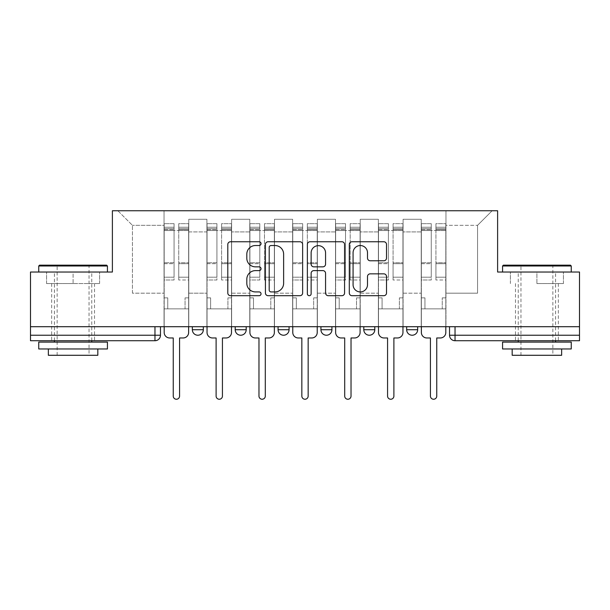 <?xml version="1.0" encoding="UTF-8"?>
<svg xmlns="http://www.w3.org/2000/svg" width="610" height="610" viewBox="0 0 610 610"><rect width="100%" height="100%" fill="white"/><g stroke="black" fill="none" stroke-linecap="round" stroke-linejoin="round"><path stroke-width="0.46" stroke-dasharray="3.05 2.29" d="M261.034 243.649A1.891 1.891 0 0 0 259.151 241.758L230.496 241.758A2.699 2.699 0 0 0 227.797 244.458L227.797 293.006A2.699 2.699 0 0 0 230.496 295.697L259.151 295.697A1.891 1.891 0 0 0 261.034 293.814A1.891 1.891 0 0 0 259.151 291.923L255.437 291.923A8.631 8.631 0 0 1 246.814 283.292L246.814 279.25A8.631 8.631 0 0 1 255.437 270.619L259.151 270.619A1.891 1.891 0 0 0 261.034 268.728A1.891 1.891 0 0 0 259.151 266.844L255.437 266.844A8.631 8.631 0 0 1 246.814 258.213L246.814 254.164A8.631 8.631 0 0 1 255.437 245.533L259.151 245.533A1.891 1.891 0 0 0 261.034 243.649M417.659 326.708L406.664 326.708L417.659 326.708L417.659 329.728L406.664 329.728A5.498 5.498 0 0 0 412.162 335.225M406.664 326.708L406.664 329.728M374.792 326.708L363.804 326.708L374.792 326.708L374.792 329.728A5.498 5.498 0 0 1 369.294 335.225A5.498 5.498 0 0 0 374.792 329.728L363.804 329.728M320.936 326.708L331.931 326.708L320.936 326.708L320.936 329.728A5.498 5.498 0 0 0 326.434 335.225M278.068 326.708L289.064 326.708L278.068 326.708M235.208 326.708L246.196 326.708L235.208 326.708M192.341 326.708L203.336 326.708L192.341 326.708M73.093 340.723L51.659 340.723L73.093 340.723M73.093 283.566L46.573 283.566L99.605 283.566L73.093 283.566L73.093 272.029L99.605 272.029L46.573 272.029L107.436 272.029L38.743 272.029L73.093 272.029L73.093 283.566M536.907 340.723L558.341 340.723L536.907 340.723M536.907 283.566L563.426 283.566L536.907 283.566L536.907 272.029L563.426 272.029L510.395 272.029L571.257 272.029L502.564 272.029L536.907 272.029L536.907 283.566M579.5 326.708L30.5 326.708L30.5 272.029L112.385 272.029L112.385 210.755L497.615 210.755L497.615 272.029L579.5 272.029L579.5 335.225L449.532 335.225A5.498 5.498 0 0 0 455.029 340.723L579.5 340.723L579.5 335.225M160.468 326.708L160.468 335.225L30.5 335.225L30.5 340.723L154.97 340.723L154.97 326.708L160.468 326.708L30.5 326.708L30.5 335.225M188.772 231.907L188.772 293.181L188.772 231.907L206.904 231.907L206.904 219.272L206.904 293.181L206.904 231.907L188.772 231.907M188.772 326.708L188.772 219.272L206.904 219.272L188.772 219.272L188.772 326.708L188.772 308.851L164.044 308.851L188.772 308.851L188.772 326.708L164.044 326.708L164.044 210.755L445.956 210.755L117.875 210.755L164.044 210.755L164.044 293.181L164.044 225.319L132.439 225.319L164.044 225.319L164.044 210.755L164.044 326.708L164.044 308.851L164.044 326.708L188.772 326.708M206.904 326.708L206.904 219.272L188.772 219.272L206.904 219.272L206.904 326.708L206.904 308.851L231.632 308.851L206.904 308.851L206.904 326.708L231.632 326.708L231.632 219.272L231.632 231.907L231.632 219.272L249.772 219.272L249.772 231.907L249.772 219.272L231.632 219.272L231.632 326.708L231.632 308.851L231.632 326.708L206.904 326.708M231.632 293.181L231.632 231.907L231.632 293.181L249.772 293.181L249.772 231.907L249.772 293.181L231.632 293.181M249.772 326.708L249.772 219.272L231.632 219.272L249.772 219.272L249.772 326.708L249.772 308.851L274.5 308.851L249.772 308.851L249.772 326.708L274.5 326.708L274.5 219.272L274.5 231.907L274.5 219.272L292.632 219.272L292.632 231.907L292.632 219.272L274.5 219.272L274.5 326.708L274.5 308.851L274.5 326.708L249.772 326.708M274.5 293.181L274.5 231.907L274.5 293.181L292.632 293.181L292.632 231.907L292.632 293.181L274.5 293.181M292.632 326.708L292.632 219.272L274.5 219.272L292.632 219.272L292.632 326.708L292.632 308.851L317.368 308.851L292.632 308.851L292.632 326.708L317.368 326.708L317.368 219.272L317.368 231.907L317.368 219.272L335.5 219.272L335.5 231.907L335.5 219.272L317.368 219.272L317.368 326.708L317.368 308.851L317.368 326.708L292.632 326.708M317.368 293.181L317.368 231.907L317.368 293.181L335.5 293.181L335.5 231.907L335.5 293.181L317.368 293.181M335.5 326.708L335.5 219.272L317.368 219.272L335.5 219.272L335.5 326.708L335.5 308.851L360.228 308.851L335.5 308.851L335.5 326.708L360.228 326.708L360.228 219.272L360.228 231.907L360.228 219.272L378.368 219.272L378.368 231.907L378.368 219.272L360.228 219.272L360.228 326.708L360.228 308.851L360.228 326.708L335.5 326.708M360.228 293.181L360.228 231.907L360.228 293.181L378.368 293.181L378.368 231.907L378.368 293.181L360.228 293.181M378.368 326.708L378.368 219.272L360.228 219.272L378.368 219.272L378.368 326.708L378.368 308.851L403.096 308.851L378.368 308.851L378.368 326.708L403.096 326.708L403.096 219.272L403.096 231.907L403.096 219.272L421.228 219.272L421.228 231.907L421.228 219.272L403.096 219.272L403.096 326.708L403.096 308.851L403.096 326.708L378.368 326.708M403.096 293.181L403.096 231.907L403.096 293.181L421.228 293.181L421.228 231.907L421.228 293.181L403.096 293.181M421.228 326.708L421.228 219.272L403.096 219.272L421.228 219.272L421.228 326.708L421.228 308.851L445.956 308.851L421.228 308.851L421.228 326.708L445.956 326.708L445.956 210.755L492.125 210.755L445.956 210.755L445.956 225.319L477.561 225.319L445.956 225.319L445.956 293.181L445.956 210.755L445.956 326.708L421.228 326.708L445.956 326.708L445.956 308.851L445.956 326.708L421.228 326.708M188.772 293.181L206.904 293.181L188.772 293.181M132.439 293.181L132.439 225.319L132.439 293.181L164.044 293.181L132.439 293.181M477.561 293.181L477.561 225.319L492.125 210.755L477.561 225.319L477.561 293.181L445.956 293.181L477.561 293.181M455.029 326.708L449.532 326.708L455.029 326.708L455.029 340.723A5.498 5.498 0 0 1 449.532 335.225M30.5 326.708L154.97 326.708M289.064 329.728A5.498 5.498 0 0 1 283.566 335.225A5.498 5.498 0 0 1 278.068 329.728L289.064 329.728A5.498 5.498 0 0 1 283.566 335.225M117.875 210.755L132.439 225.319L117.875 210.755M99.605 283.566L99.605 272.029L99.605 283.566M46.573 283.566L46.573 272.029L46.573 283.566M563.426 283.566L563.426 272.029L563.426 283.566M510.395 283.566L510.395 272.029L510.395 283.566M302.636 293.006L302.636 244.458A2.699 2.699 0 0 0 299.945 241.758L268.118 241.758A2.699 2.699 0 0 0 265.419 244.458L265.419 293.006A2.699 2.699 0 0 0 268.118 295.697L299.945 295.697A2.699 2.699 0 0 0 302.636 293.006M271.084 245.533A1.891 1.891 0 0 0 269.193 247.424L269.193 290.04A1.891 1.891 0 0 0 271.084 291.923L274.996 291.923A8.631 8.631 0 0 0 283.627 283.292L283.627 254.164A8.631 8.631 0 0 0 274.996 245.533L271.084 245.533M310.055 241.758L341.882 241.758A2.699 2.699 0 0 1 344.581 244.458L344.581 293.006A2.699 2.699 0 0 1 341.882 295.697L328.264 295.697A2.699 2.699 0 0 1 325.565 293.006L325.565 273.318A2.699 2.699 0 0 0 322.865 270.619L313.83 270.619A2.699 2.699 0 0 0 311.138 273.318L311.138 293.814A1.891 1.891 0 0 1 309.247 295.697A1.891 1.891 0 0 1 307.364 293.814L307.364 244.458A2.699 2.699 0 0 1 310.055 241.758M325.565 252.883A7.213 7.213 0 0 0 318.351 245.67A7.213 7.213 0 0 0 311.138 252.883L311.138 264.145A2.699 2.699 0 0 0 313.83 266.844L322.865 266.844A2.699 2.699 0 0 0 325.565 264.145L325.565 252.883M370.201 260.775L383.82 260.775A2.699 2.699 0 0 0 386.519 258.076L386.519 244.458A2.699 2.699 0 0 0 383.82 241.758L352 241.758A2.699 2.699 0 0 0 349.301 244.458L349.301 293.006A2.699 2.699 0 0 0 352 295.697L383.82 295.697A2.699 2.699 0 0 0 386.519 293.006L386.519 276.551A2.699 2.699 0 0 0 383.82 273.852L370.201 273.852A2.699 2.699 0 0 0 367.502 276.551L367.502 284.71A7.213 7.213 0 0 1 360.289 291.923A7.213 7.213 0 0 1 353.076 284.71L353.076 252.746A7.213 7.213 0 0 1 360.289 245.533A7.213 7.213 0 0 1 367.502 252.746L367.502 258.076A2.699 2.699 0 0 0 370.201 260.775M188.635 332.481L188.635 308.851L185.059 308.851L185.059 297.855L185.059 308.851L185.059 297.855L185.059 308.851L188.635 308.851L188.635 297.855L185.059 297.855L188.635 297.855L185.059 297.855L188.635 297.855L188.635 230.534L188.635 326.708L188.635 308.851L185.059 308.851L188.635 308.851L188.635 227.24L188.635 277.199L178.738 277.199L188.635 277.199L188.635 279.998L188.635 223.664L188.635 332.481A5.498 5.498 0 0 1 183.137 337.971A5.498 5.498 0 0 0 188.635 332.481A5.498 5.498 0 0 1 183.137 337.971L179.569 337.971L179.569 396.088A3.157 3.157 0 0 1 176.404 399.245A3.157 3.157 0 0 1 173.248 396.088A3.157 3.157 0 0 0 176.404 399.245A3.157 3.157 0 0 0 179.569 396.088A3.157 3.157 0 0 1 176.404 399.245A3.157 3.157 0 0 1 173.248 396.088L173.248 337.971L169.672 337.971A5.498 5.498 0 0 1 164.181 332.481A5.498 5.498 0 0 0 169.672 337.971A5.498 5.498 0 0 1 164.181 332.481L164.181 308.851L167.75 308.851L164.181 308.851L164.181 326.708L164.181 227.24L164.181 277.199L174.071 277.199L174.071 263.68L164.181 263.68L164.181 279.998L174.071 279.998L174.071 223.664L174.071 230.534L178.738 230.534L164.181 230.534L164.181 332.481M178.738 229.665L178.738 227.24L178.738 230.534L188.635 230.534L188.635 227.24L188.635 279.998L178.738 279.998L188.635 279.998L188.635 223.664L188.635 230.534L178.738 230.534L188.635 230.534L178.738 230.534L178.738 223.664L178.738 230.534L178.738 227.24L188.635 227.24L178.738 227.24L178.738 263.68L188.635 263.68L178.738 263.68L178.738 279.998L178.738 223.664L188.635 223.664L178.738 223.664L178.738 228.727L188.635 228.727L178.738 228.727L178.738 262.742L188.635 262.742L178.738 262.742L178.738 279.998L178.738 229.665L188.635 229.665L178.738 229.665M164.181 297.855L164.181 227.24L164.181 263.68L174.071 263.68L174.071 227.24L174.071 230.534L164.181 230.534L174.071 230.534L174.071 227.24L164.181 227.24L174.071 227.24L174.071 279.998L164.181 279.998L164.181 223.664L164.181 230.534L174.071 230.534L174.071 223.664L164.181 223.664L164.181 308.851L167.75 308.851L167.75 297.855L164.181 297.855L167.75 297.855L164.181 297.855L167.75 297.855L167.75 308.851L167.75 297.855L167.75 308.851L164.181 308.851L164.181 297.855M173.248 396.088L173.248 337.971L169.672 337.971M174.071 277.199L164.181 277.199L164.181 279.998L164.181 223.664L174.071 223.664L174.071 228.727L164.181 228.727L174.071 228.727L174.071 262.742L164.181 262.742L174.071 262.742L174.071 277.199M183.137 337.971L179.569 337.971L179.569 396.088M231.495 332.481L231.495 308.851L227.927 308.851L227.927 297.855L227.927 308.851L227.927 297.855L227.927 308.851L231.495 308.851L231.495 297.855L227.927 297.855L231.495 297.855L227.927 297.855L231.495 297.855L231.495 230.534L231.495 326.708L231.495 308.851L227.927 308.851L231.495 308.851L231.495 227.24L231.495 277.199L221.605 277.199L231.495 277.199L231.495 279.998L231.495 223.664L231.495 332.481A5.498 5.498 0 0 1 226.005 337.971A5.498 5.498 0 0 0 231.495 332.481A5.498 5.498 0 0 1 226.005 337.971L222.429 337.971L222.429 396.088A3.157 3.157 0 0 1 219.272 399.245A3.157 3.157 0 0 1 216.108 396.088A3.157 3.157 0 0 0 219.272 399.245A3.157 3.157 0 0 0 222.429 396.088A3.157 3.157 0 0 1 219.272 399.245A3.157 3.157 0 0 1 216.108 396.088L216.108 337.971L212.539 337.971A5.498 5.498 0 0 1 207.042 332.481A5.498 5.498 0 0 0 212.539 337.971A5.498 5.498 0 0 1 207.042 332.481L207.042 308.851L210.618 308.851L207.042 308.851L207.042 326.708L207.042 227.24L207.042 277.199L216.931 277.199L216.931 263.68L207.042 263.68L207.042 279.998L216.931 279.998L216.931 223.664L216.931 230.534L221.605 230.534L207.042 230.534L207.042 332.481M221.605 229.665L221.605 227.24L221.605 230.534L231.495 230.534L231.495 227.24L231.495 279.998L221.605 279.998L231.495 279.998L231.495 223.664L231.495 230.534L221.605 230.534L231.495 230.534L221.605 230.534L221.605 223.664L221.605 230.534L221.605 227.24L231.495 227.24L221.605 227.24L221.605 263.68L231.495 263.68L221.605 263.68L221.605 279.998L221.605 223.664L231.495 223.664L221.605 223.664L221.605 228.727L231.495 228.727L221.605 228.727L221.605 262.742L231.495 262.742L221.605 262.742L221.605 279.998L221.605 229.665L231.495 229.665L221.605 229.665M207.042 297.855L207.042 227.24L207.042 263.68L216.931 263.68L216.931 227.24L216.931 230.534L207.042 230.534L216.931 230.534L216.931 227.24L207.042 227.24L216.931 227.24L216.931 279.998L207.042 279.998L207.042 223.664L207.042 230.534L216.931 230.534L216.931 223.664L207.042 223.664L207.042 308.851L210.618 308.851L210.618 297.855L207.042 297.855L210.618 297.855L207.042 297.855L210.618 297.855L210.618 308.851L210.618 297.855L210.618 308.851L207.042 308.851L207.042 297.855M274.363 332.481L274.363 308.851L270.794 308.851L270.794 297.855L270.794 308.851L270.794 297.855L270.794 308.851L274.363 308.851L274.363 297.855L270.794 297.855L274.363 297.855L270.794 297.855L274.363 297.855L274.363 230.534L274.363 326.708L274.363 308.851L270.794 308.851L274.363 308.851L274.363 227.24L274.363 277.199L264.473 277.199L274.363 277.199L274.363 279.998L274.363 223.664L274.363 332.481A5.498 5.498 0 0 1 268.865 337.971A5.498 5.498 0 0 0 274.363 332.481A5.498 5.498 0 0 1 268.865 337.971L265.297 337.971L265.297 396.088A3.157 3.157 0 0 1 262.132 399.245A3.157 3.157 0 0 1 258.975 396.088A3.157 3.157 0 0 0 262.132 399.245A3.157 3.157 0 0 0 265.297 396.088A3.157 3.157 0 0 1 262.132 399.245A3.157 3.157 0 0 1 258.975 396.088L258.975 337.971L255.399 337.971A5.498 5.498 0 0 1 249.909 332.481A5.498 5.498 0 0 0 255.399 337.971A5.498 5.498 0 0 1 249.909 332.481L249.909 308.851L253.478 308.851L249.909 308.851L249.909 326.708L249.909 227.24L249.909 277.199L259.799 277.199L259.799 263.68L249.909 263.68L249.909 279.998L259.799 279.998L259.799 223.664L259.799 230.534L264.473 230.534L249.909 230.534L249.909 332.481M264.473 229.665L264.473 227.24L264.473 230.534L274.363 230.534L274.363 227.24L274.363 279.998L264.473 279.998L274.363 279.998L274.363 223.664L274.363 230.534L264.473 230.534L274.363 230.534L264.473 230.534L264.473 223.664L264.473 230.534L264.473 227.24L274.363 227.24L264.473 227.24L264.473 263.68L274.363 263.68L264.473 263.68L264.473 279.998L264.473 223.664L274.363 223.664L264.473 223.664L264.473 228.727L274.363 228.727L264.473 228.727L264.473 262.742L274.363 262.742L264.473 262.742L264.473 279.998L264.473 229.665L274.363 229.665L264.473 229.665M249.909 297.855L249.909 227.24L249.909 263.68L259.799 263.68L259.799 227.24L259.799 230.534L249.909 230.534L259.799 230.534L259.799 227.24L249.909 227.24L259.799 227.24L259.799 279.998L249.909 279.998L249.909 223.664L249.909 230.534L259.799 230.534L259.799 223.664L249.909 223.664L249.909 308.851L253.478 308.851L253.478 297.855L249.909 297.855L253.478 297.855L249.909 297.855L253.478 297.855L253.478 308.851L253.478 297.855L253.478 308.851L249.909 308.851L249.909 297.855M216.108 396.088L216.108 337.971L212.539 337.971M216.931 277.199L207.042 277.199L207.042 279.998L207.042 223.664L216.931 223.664L216.931 228.727L207.042 228.727L216.931 228.727L216.931 262.742L207.042 262.742L216.931 262.742L216.931 277.199M226.005 337.971L222.429 337.971L222.429 396.088M258.975 396.088L258.975 337.971L255.399 337.971M259.799 277.199L249.909 277.199L249.909 279.998L249.909 223.664L259.799 223.664L259.799 228.727L249.909 228.727L259.799 228.727L259.799 262.742L249.909 262.742L259.799 262.742L259.799 277.199M268.865 337.971L265.297 337.971L265.297 396.088M106.613 265.159L39.566 265.159M38.743 265.983L107.436 265.983M38.743 348.966L107.436 348.966M38.743 342.096L107.436 342.096M48.358 355.287L97.821 355.287M73.093 265.983L89.029 265.983L73.093 265.983M570.434 265.159L503.387 265.159M502.564 265.983L571.257 265.983M502.564 348.966L571.257 348.966M502.564 342.096L571.257 342.096M512.179 355.287L561.642 355.287M536.907 265.983L552.851 265.983L536.907 265.983M317.231 332.481L317.231 308.851L313.654 308.851L313.654 297.855L313.654 308.851L313.654 297.855L313.654 308.851L317.231 308.851L317.231 297.855L313.654 297.855L317.231 297.855L313.654 297.855L317.231 297.855L317.231 230.534L317.231 326.708L317.231 308.851L313.654 308.851L317.231 308.851L317.231 227.24L317.231 277.199L307.333 277.199L317.231 277.199L317.231 279.998L317.231 223.664L317.231 332.481A5.498 5.498 0 0 1 311.733 337.971A5.498 5.498 0 0 0 317.231 332.481A5.498 5.498 0 0 1 311.733 337.971L308.157 337.971L308.157 396.088A3.157 3.157 0 0 1 305 399.245A3.157 3.157 0 0 1 301.843 396.088A3.157 3.157 0 0 0 305 399.245A3.157 3.157 0 0 0 308.157 396.088A3.157 3.157 0 0 1 305 399.245A3.157 3.157 0 0 1 301.843 396.088L301.843 337.971L298.267 337.971A5.498 5.498 0 0 1 292.769 332.481A5.498 5.498 0 0 0 298.267 337.971A5.498 5.498 0 0 1 292.769 332.481L292.769 308.851L296.346 308.851L292.769 308.851L292.769 326.708L292.769 227.24L292.769 277.199L302.667 277.199L302.667 263.68L292.769 263.68L292.769 279.998L302.667 279.998L302.667 223.664L302.667 230.534L307.333 230.534L292.769 230.534L292.769 332.481M307.333 229.665L307.333 227.24L307.333 230.534L317.231 230.534L317.231 227.24L317.231 279.998L307.333 279.998L317.231 279.998L317.231 223.664L317.231 230.534L307.333 230.534L317.231 230.534L307.333 230.534L307.333 223.664L307.333 230.534L307.333 227.24L317.231 227.24L307.333 227.24L307.333 263.68L317.231 263.68L307.333 263.68L307.333 279.998L307.333 223.664L317.231 223.664L307.333 223.664L307.333 228.727L317.231 228.727L307.333 228.727L307.333 262.742L317.231 262.742L307.333 262.742L307.333 279.998L307.333 229.665L317.231 229.665L307.333 229.665M292.769 297.855L292.769 227.24L292.769 263.68L302.667 263.68L302.667 227.24L302.667 230.534L292.769 230.534L302.667 230.534L302.667 227.24L292.769 227.24L302.667 227.24L302.667 279.998L292.769 279.998L292.769 223.664L292.769 230.534L302.667 230.534L302.667 223.664L292.769 223.664L292.769 308.851L296.346 308.851L296.346 297.855L292.769 297.855L296.346 297.855L292.769 297.855L296.346 297.855L296.346 308.851L296.346 297.855L296.346 308.851L292.769 308.851L292.769 297.855M360.091 332.481L360.091 308.851L356.522 308.851L356.522 297.855L356.522 308.851L356.522 297.855L356.522 308.851L360.091 308.851L360.091 297.855L356.522 297.855L360.091 297.855L356.522 297.855L360.091 297.855L360.091 230.534L360.091 326.708L360.091 308.851L356.522 308.851L360.091 308.851L360.091 227.24L360.091 277.199L350.201 277.199L360.091 277.199L360.091 279.998L360.091 223.664L360.091 332.481A5.498 5.498 0 0 1 354.601 337.971A5.498 5.498 0 0 0 360.091 332.481A5.498 5.498 0 0 1 354.601 337.971L351.024 337.971L351.024 396.088A3.157 3.157 0 0 1 347.868 399.245A3.157 3.157 0 0 1 344.703 396.088A3.157 3.157 0 0 0 347.868 399.245A3.157 3.157 0 0 0 351.024 396.088A3.157 3.157 0 0 1 347.868 399.245A3.157 3.157 0 0 1 344.703 396.088L344.703 337.971L341.135 337.971A5.498 5.498 0 0 1 335.637 332.481A5.498 5.498 0 0 0 341.135 337.971A5.498 5.498 0 0 1 335.637 332.481L335.637 308.851L339.206 308.851L335.637 308.851L335.637 326.708L335.637 227.24L335.637 277.199L345.527 277.199L345.527 263.68L335.637 263.68L335.637 279.998L345.527 279.998L345.527 223.664L345.527 230.534L350.201 230.534L335.637 230.534L335.637 332.481M350.201 229.665L350.201 227.24L350.201 230.534L360.091 230.534L360.091 227.24L360.091 279.998L350.201 279.998L360.091 279.998L360.091 223.664L360.091 230.534L350.201 230.534L360.091 230.534L350.201 230.534L350.201 223.664L350.201 230.534L350.201 227.24L360.091 227.24L350.201 227.24L350.201 263.68L360.091 263.68L350.201 263.68L350.201 279.998L350.201 223.664L360.091 223.664L350.201 223.664L350.201 228.727L360.091 228.727L350.201 228.727L350.201 262.742L360.091 262.742L350.201 262.742L350.201 279.998L350.201 229.665L360.091 229.665L350.201 229.665M335.637 297.855L335.637 227.24L335.637 263.68L345.527 263.68L345.527 227.24L345.527 230.534L335.637 230.534L345.527 230.534L345.527 227.24L335.637 227.24L345.527 227.24L345.527 279.998L335.637 279.998L335.637 223.664L335.637 230.534L345.527 230.534L345.527 223.664L335.637 223.664L335.637 308.851L339.206 308.851L339.206 297.855L335.637 297.855L339.206 297.855L335.637 297.855L339.206 297.855L339.206 308.851L339.206 297.855L339.206 308.851L335.637 308.851L335.637 297.855M402.958 332.481L402.958 308.851L399.382 308.851L399.382 297.855L399.382 308.851L399.382 297.855L399.382 308.851L402.958 308.851L402.958 297.855L399.382 297.855L402.958 297.855L399.382 297.855L402.958 297.855L402.958 230.534L402.958 326.708L402.958 308.851L399.382 308.851L402.958 308.851L402.958 227.24L402.958 277.199L393.069 277.199L402.958 277.199L402.958 279.998L402.958 223.664L402.958 332.481A5.498 5.498 0 0 1 397.461 337.971A5.498 5.498 0 0 0 402.958 332.481A5.498 5.498 0 0 1 397.461 337.971L393.892 337.971L393.892 396.088A3.157 3.157 0 0 1 390.728 399.245A3.157 3.157 0 0 1 387.571 396.088A3.157 3.157 0 0 0 390.728 399.245A3.157 3.157 0 0 0 393.892 396.088A3.157 3.157 0 0 1 390.728 399.245A3.157 3.157 0 0 1 387.571 396.088L387.571 337.971L383.995 337.971A5.498 5.498 0 0 1 378.505 332.481A5.498 5.498 0 0 0 383.995 337.971A5.498 5.498 0 0 1 378.505 332.481L378.505 308.851L382.073 308.851L378.505 308.851L378.505 326.708L378.505 227.24L378.505 277.199L388.395 277.199L388.395 263.68L378.505 263.68L378.505 279.998L388.395 279.998L388.395 223.664L388.395 230.534L393.069 230.534L378.505 230.534L378.505 332.481M393.069 229.665L393.069 227.24L393.069 230.534L402.958 230.534L402.958 227.24L402.958 279.998L393.069 279.998L402.958 279.998L402.958 223.664L402.958 230.534L393.069 230.534L402.958 230.534L393.069 230.534L393.069 223.664L393.069 230.534L393.069 227.24L402.958 227.24L393.069 227.24L393.069 263.68L402.958 263.68L393.069 263.68L393.069 279.998L393.069 223.664L402.958 223.664L393.069 223.664L393.069 228.727L402.958 228.727L393.069 228.727L393.069 262.742L402.958 262.742L393.069 262.742L393.069 279.998L393.069 229.665L402.958 229.665L393.069 229.665M378.505 297.855L378.505 227.24L378.505 263.68L388.395 263.68L388.395 227.24L388.395 230.534L378.505 230.534L388.395 230.534L388.395 227.24L378.505 227.24L388.395 227.24L388.395 279.998L378.505 279.998L378.505 223.664L378.505 230.534L388.395 230.534L388.395 223.664L378.505 223.664L378.505 308.851L382.073 308.851L382.073 297.855L378.505 297.855L382.073 297.855L378.505 297.855L382.073 297.855L382.073 308.851L382.073 297.855L382.073 308.851L378.505 308.851L378.505 297.855M301.843 396.088L301.843 337.971L298.267 337.971M302.667 277.199L292.769 277.199L292.769 279.998L292.769 223.664L302.667 223.664L302.667 228.727L292.769 228.727L302.667 228.727L302.667 262.742L292.769 262.742L302.667 262.742L302.667 277.199M311.733 337.971L308.157 337.971L308.157 396.088M344.703 396.088L344.703 337.971L341.135 337.971M345.527 277.199L335.637 277.199L335.637 279.998L335.637 223.664L345.527 223.664L345.527 228.727L335.637 228.727L345.527 228.727L345.527 262.742L335.637 262.742L345.527 262.742L345.527 277.199M354.601 337.971L351.024 337.971L351.024 396.088M387.571 396.088L387.571 337.971L383.995 337.971M388.395 277.199L378.505 277.199L378.505 279.998L378.505 223.664L388.395 223.664L388.395 228.727L378.505 228.727L388.395 228.727L388.395 262.742L378.505 262.742L388.395 262.742L388.395 277.199M397.461 337.971L393.892 337.971L393.892 396.088M445.818 332.481L445.818 308.851L442.25 308.851L442.25 297.855L442.25 308.851L442.25 297.855L442.25 308.851L445.818 308.851L445.818 297.855L442.25 297.855L445.818 297.855L442.25 297.855L445.818 297.855L445.818 230.534L445.818 326.708L445.818 308.851L442.25 308.851L445.818 308.851L445.818 227.24L445.818 277.199L435.929 277.199L445.818 277.199L445.818 279.998L445.818 223.664L445.818 332.481A5.498 5.498 0 0 1 440.328 337.971A5.498 5.498 0 0 0 445.818 332.481A5.498 5.498 0 0 1 440.328 337.971L436.752 337.971L436.752 396.088A3.157 3.157 0 0 1 433.596 399.245A3.157 3.157 0 0 1 430.431 396.088A3.157 3.157 0 0 0 433.596 399.245A3.157 3.157 0 0 0 436.752 396.088A3.157 3.157 0 0 1 433.596 399.245A3.157 3.157 0 0 1 430.431 396.088L430.431 337.971L426.863 337.971A5.498 5.498 0 0 1 421.365 332.481A5.498 5.498 0 0 0 426.863 337.971A5.498 5.498 0 0 1 421.365 332.481L421.365 308.851L424.941 308.851L421.365 308.851L421.365 326.708L421.365 227.24L421.365 277.199L431.262 277.199L431.262 263.68L421.365 263.68L421.365 279.998L431.262 279.998L431.262 223.664L431.262 230.534L435.929 230.534L421.365 230.534L421.365 332.481M435.929 229.665L435.929 227.24L435.929 230.534L445.818 230.534L445.818 227.24L445.818 279.998L435.929 279.998L445.818 279.998L445.818 223.664L445.818 230.534L435.929 230.534L445.818 230.534L435.929 230.534L435.929 223.664L435.929 230.534L435.929 227.24L445.818 227.24L435.929 227.24L435.929 263.68L445.818 263.68L435.929 263.68L435.929 279.998L435.929 223.664L445.818 223.664L435.929 223.664L435.929 228.727L445.818 228.727L435.929 228.727L435.929 262.742L445.818 262.742L435.929 262.742L435.929 279.998L435.929 229.665L445.818 229.665L435.929 229.665M421.365 297.855L421.365 227.24L421.365 263.68L431.262 263.68L431.262 227.24L431.262 230.534L421.365 230.534L431.262 230.534L431.262 227.24L421.365 227.24L431.262 227.24L431.262 279.998L421.365 279.998L421.365 223.664L421.365 230.534L431.262 230.534L431.262 223.664L421.365 223.664L421.365 308.851L424.941 308.851L424.941 297.855L421.365 297.855L424.941 297.855L421.365 297.855L424.941 297.855L424.941 308.851L424.941 297.855L424.941 308.851L421.365 308.851L421.365 297.855M430.431 396.088L430.431 337.971L426.863 337.971M431.262 277.199L421.365 277.199L421.365 279.998L421.365 223.664L431.262 223.664L431.262 228.727L421.365 228.727L431.262 228.727L431.262 262.742L421.365 262.742L431.262 262.742L431.262 277.199M440.328 337.971L436.752 337.971L436.752 396.088M331.931 329.728L320.936 329.728M246.196 329.728L235.208 329.728M203.336 329.728L192.341 329.728M421.228 231.907L403.096 231.907L421.228 231.907M378.368 231.907L360.228 231.907L378.368 231.907M335.5 231.907L317.368 231.907L335.5 231.907M292.632 231.907L274.5 231.907L292.632 231.907M249.772 231.907L231.632 231.907L249.772 231.907M164.181 229.665L174.071 229.665L164.181 229.665M207.042 229.665L216.931 229.665L207.042 229.665M249.909 229.665L259.799 229.665L249.909 229.665M292.769 229.665L302.667 229.665L292.769 229.665M335.637 229.665L345.527 229.665L335.637 229.665M378.505 229.665L388.395 229.665L378.505 229.665M421.365 229.665L431.262 229.665L421.365 229.665M51.659 283.566L51.659 340.723M515.48 283.566L515.48 340.723M558.341 283.566L558.341 340.723M94.519 283.566L94.519 340.723M57.149 355.287L57.149 265.983L56.326 265.159M91.774 340.723L91.774 272.029M54.404 340.723L54.404 272.029M89.853 265.159L89.029 265.983L89.029 355.287M520.971 355.287L520.971 265.983L520.147 265.159M555.596 340.723L555.596 272.029M518.226 340.723L518.226 272.029M553.674 265.159L552.851 265.983L552.851 355.287"/><path stroke-width="0.91" d="M261.034 243.649A1.891 1.891 0 0 0 259.151 241.758L230.496 241.758A2.699 2.699 0 0 0 227.797 244.458L227.797 293.006A2.699 2.699 0 0 0 230.496 295.697L259.151 295.697A1.891 1.891 0 0 0 261.034 293.814A1.891 1.891 0 0 0 259.151 291.923L255.437 291.923A8.631 8.631 0 0 1 246.814 283.292L246.814 279.25A8.631 8.631 0 0 1 255.437 270.619L259.151 270.619A1.891 1.891 0 0 0 261.034 268.728A1.891 1.891 0 0 0 259.151 266.844L255.437 266.844A8.631 8.631 0 0 1 246.814 258.213L246.814 254.164A8.631 8.631 0 0 1 255.437 245.533L259.151 245.533A1.891 1.891 0 0 0 261.034 243.649M363.804 329.728L363.804 326.708L363.804 329.728A5.498 5.498 0 0 0 369.294 335.225A5.498 5.498 0 0 1 363.804 329.728L374.792 329.728A5.498 5.498 0 0 1 369.294 335.225M278.068 326.708L278.068 329.728L289.064 329.728A5.498 5.498 0 0 1 283.566 335.225A5.498 5.498 0 0 1 278.068 329.728L278.068 326.708M235.208 329.728L235.208 326.708L235.208 329.728A5.498 5.498 0 0 0 240.706 335.225A5.498 5.498 0 0 1 235.208 329.728L246.196 329.728A5.498 5.498 0 0 1 240.706 335.225A5.498 5.498 0 0 0 246.196 329.728A5.498 5.498 0 0 1 240.706 335.225M192.341 329.728L192.341 326.708L192.341 329.728A5.498 5.498 0 0 0 197.838 335.225A5.498 5.498 0 0 1 192.341 329.728L203.336 329.728A5.498 5.498 0 0 1 197.838 335.225A5.498 5.498 0 0 0 203.336 329.728A5.498 5.498 0 0 1 197.838 335.225M383.82 260.775A2.699 2.699 0 0 0 386.519 258.076L386.519 244.458A2.699 2.699 0 0 0 383.82 241.758L352 241.758A2.699 2.699 0 0 0 349.301 244.458L349.301 293.006A2.699 2.699 0 0 0 352 295.697L383.82 295.697A2.699 2.699 0 0 0 386.519 293.006L386.519 276.551A2.699 2.699 0 0 0 383.82 273.852L370.201 273.852A2.699 2.699 0 0 0 367.502 276.551L367.502 284.71A7.213 7.213 0 0 1 360.289 291.923A7.213 7.213 0 0 1 353.076 284.71L353.076 252.746A7.213 7.213 0 0 1 360.289 245.533A7.213 7.213 0 0 1 367.502 252.746L367.502 258.076A2.699 2.699 0 0 0 370.201 260.775L383.82 260.775M30.5 326.708L30.5 272.029L112.385 272.029L112.385 210.755L497.615 210.755L497.615 272.029L579.5 272.029L579.5 326.708L30.5 326.708L30.5 335.225L160.468 335.225L160.468 326.708M302.636 244.458A2.699 2.699 0 0 0 299.945 241.758L268.118 241.758A2.699 2.699 0 0 0 265.419 244.458L265.419 293.006A2.699 2.699 0 0 0 268.118 295.697L299.945 295.697A2.699 2.699 0 0 0 302.636 293.006L302.636 244.458M310.055 241.758L341.882 241.758A2.699 2.699 0 0 1 344.581 244.458L344.581 293.006A2.699 2.699 0 0 1 341.882 295.697L328.264 295.697A2.699 2.699 0 0 1 325.565 293.006L325.565 273.318A2.699 2.699 0 0 0 322.865 270.619L313.83 270.619A2.699 2.699 0 0 0 311.138 273.318L311.138 293.814A1.891 1.891 0 0 1 309.247 295.697A1.891 1.891 0 0 1 307.364 293.814L307.364 244.458A2.699 2.699 0 0 1 310.055 241.758M449.532 326.708L449.532 335.225L579.5 335.225L579.5 340.723L455.029 340.723A5.498 5.498 0 0 1 449.532 335.225L449.532 326.708M579.5 326.708L579.5 335.225M160.468 335.225A5.498 5.498 0 0 1 154.97 340.723A5.498 5.498 0 0 0 160.468 335.225A5.498 5.498 0 0 1 154.97 340.723L30.5 340.723L30.5 335.225M417.659 326.708L417.659 329.728A5.498 5.498 0 0 1 412.162 335.225A5.498 5.498 0 0 1 406.664 329.728L417.659 329.728A5.498 5.498 0 0 1 412.162 335.225A5.498 5.498 0 0 0 417.659 329.728M406.664 326.708L406.664 329.728M374.792 326.708L374.792 329.728M331.931 326.708L331.931 329.728A5.498 5.498 0 0 1 326.434 335.225A5.498 5.498 0 0 1 320.936 329.728L331.931 329.728A5.498 5.498 0 0 1 326.434 335.225A5.498 5.498 0 0 0 331.931 329.728L331.931 326.708M320.936 326.708L320.936 329.728M289.064 326.708L289.064 329.728L289.064 326.708M246.196 326.708L246.196 329.728L246.196 326.708M203.336 326.708L203.336 329.728L203.336 326.708M271.084 245.533A1.891 1.891 0 0 0 269.193 247.424L269.193 290.04A1.891 1.891 0 0 0 271.084 291.923L274.996 291.923A8.631 8.631 0 0 0 283.627 283.292L283.627 254.164A8.631 8.631 0 0 0 274.996 245.533L271.084 245.533M325.565 252.883A7.213 7.213 0 0 0 318.351 245.67A7.213 7.213 0 0 0 311.138 252.883L311.138 264.145A2.699 2.699 0 0 0 313.83 266.844L322.865 266.844A2.699 2.699 0 0 0 325.565 264.145L325.565 252.883M164.181 332.481L164.181 326.708L164.181 332.481A5.498 5.498 0 0 0 169.672 337.971L173.248 337.971L173.248 396.088A3.157 3.157 0 0 0 176.404 399.245A3.157 3.157 0 0 0 179.569 396.088L179.569 337.971L183.137 337.971A5.498 5.498 0 0 0 188.635 332.481L188.635 326.708L188.635 332.481M169.672 337.971L173.248 337.971L173.248 396.088M179.569 396.088L179.569 337.971L183.137 337.971M207.042 332.481L207.042 326.708L207.042 332.481A5.498 5.498 0 0 0 212.539 337.971L216.108 337.971L216.108 396.088A3.157 3.157 0 0 0 219.272 399.245A3.157 3.157 0 0 0 222.429 396.088L222.429 337.971L226.005 337.971A5.498 5.498 0 0 0 231.495 332.481L231.495 326.708L231.495 332.481M249.909 332.481L249.909 326.708L249.909 332.481A5.498 5.498 0 0 0 255.399 337.971L258.975 337.971L258.975 396.088A3.157 3.157 0 0 0 262.132 399.245A3.157 3.157 0 0 0 265.297 396.088L265.297 337.971L268.865 337.971A5.498 5.498 0 0 0 274.363 332.481L274.363 326.708L274.363 332.481M212.539 337.971L216.108 337.971L216.108 396.088M222.429 396.088L222.429 337.971L226.005 337.971M255.399 337.971L258.975 337.971L258.975 396.088M265.297 396.088L265.297 337.971L268.865 337.971M38.743 265.983L39.566 265.159L106.613 265.159L107.436 265.983L38.743 265.983L38.743 272.029M107.436 348.966L38.743 348.966L38.743 342.096L107.436 342.096L107.436 348.966M97.821 348.966L97.821 355.287L48.358 355.287L48.358 348.966M502.564 265.983L503.387 265.159L570.434 265.159L571.257 265.983L502.564 265.983L502.564 272.029M571.257 348.966L502.564 348.966L502.564 342.096L571.257 342.096L571.257 348.966M561.642 348.966L561.642 355.287L512.179 355.287L512.179 348.966M292.769 332.481L292.769 326.708L292.769 332.481A5.498 5.498 0 0 0 298.267 337.971L301.843 337.971L301.843 396.088A3.157 3.157 0 0 0 305 399.245A3.157 3.157 0 0 0 308.157 396.088L308.157 337.971L311.733 337.971A5.498 5.498 0 0 0 317.231 332.481L317.231 326.708L317.231 332.481M335.637 332.481L335.637 326.708L335.637 332.481A5.498 5.498 0 0 0 341.135 337.971L344.703 337.971L344.703 396.088A3.157 3.157 0 0 0 347.868 399.245A3.157 3.157 0 0 0 351.024 396.088L351.024 337.971L354.601 337.971A5.498 5.498 0 0 0 360.091 332.481L360.091 326.708L360.091 332.481M378.505 332.481L378.505 326.708L378.505 332.481A5.498 5.498 0 0 0 383.995 337.971L387.571 337.971L387.571 396.088A3.157 3.157 0 0 0 390.728 399.245A3.157 3.157 0 0 0 393.892 396.088L393.892 337.971L397.461 337.971A5.498 5.498 0 0 0 402.958 332.481L402.958 326.708L402.958 332.481M298.267 337.971L301.843 337.971L301.843 396.088M308.157 396.088L308.157 337.971L311.733 337.971M341.135 337.971L344.703 337.971L344.703 396.088M351.024 396.088L351.024 337.971L354.601 337.971M383.995 337.971L387.571 337.971L387.571 396.088M393.892 396.088L393.892 337.971L397.461 337.971M421.365 332.481L421.365 326.708L421.365 332.481A5.498 5.498 0 0 0 426.863 337.971L430.431 337.971L430.431 396.088A3.157 3.157 0 0 0 433.596 399.245A3.157 3.157 0 0 0 436.752 396.088L436.752 337.971L440.328 337.971A5.498 5.498 0 0 0 445.818 332.481L445.818 326.708L445.818 332.481M426.863 337.971L430.431 337.971L430.431 396.088M436.752 396.088L436.752 337.971L440.328 337.971M154.97 326.708L154.97 340.723M455.029 326.708L455.029 340.723M107.436 272.029L107.436 265.983M91.774 342.096L91.774 340.723M54.404 342.096L54.404 340.723M571.257 272.029L571.257 265.983M555.596 342.096L555.596 340.723M518.226 342.096L518.226 340.723"/></g></svg>
